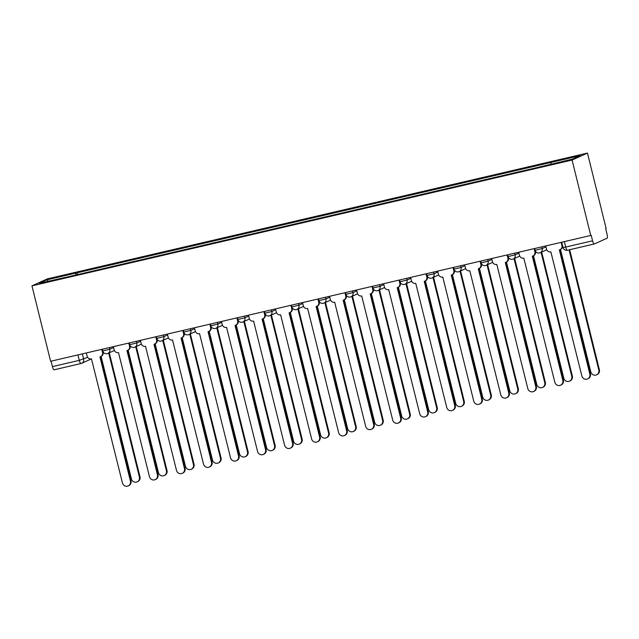 <?xml version="1.0" encoding="UTF-8"?>
<svg xmlns="http://www.w3.org/2000/svg" width="639" height="639" viewBox="0 0 639 639"><rect width="100%" height="100%" fill="white"/><g stroke="black" fill="none" stroke-linecap="round" stroke-linejoin="round"><path stroke-width="0.96" d="M590.74 235.464L591.195 235.264L592.561 240.799A3.69 0.966 76.9 0 0 594.294 243.986A3.69 0.966 76.9 0 0 594.342 243.97L607.034 238.203A3.69 0.966 76.9 0 0 607.05 234.225L605.676 228.682L606.131 228.482L587.465 153.072L47.334 278.876L31.95 285.857L572.081 160.054L590.74 235.464L50.609 361.275L31.95 285.857M80.969 363.543L54.211 369.773A3.69 0.966 -103.1 0 1 54.163 369.789A3.69 0.966 -103.1 0 1 52.43 366.61L79.284 360.356L87.655 357.321M51.088 361.163L52.43 366.61M587.465 153.072L572.081 160.054M550.97 164.103L550.97 162.434L580.076 155.66L572.544 159.079L542.383 166.332L67.391 276.975L39.338 283.269L46.879 279.85L75.977 273.077L75.969 274.97M550.97 162.434L75.977 273.077M77.527 274.61L77.031 272.597M48.316 281.176L46.879 279.85M545.738 245.943L546.513 249.09A3.69 3.554 -114.4 0 0 550.866 251.854L581.857 375.996A4.241 4.082 -114.4 0 0 587.592 378.927A4.241 4.082 -114.4 0 0 589.829 374.134L559.357 249.881A3.69 3.554 -114.4 0 0 561.937 245.496L562.464 245.256M562.616 245.863A3.69 3.554 65.6 0 1 560.579 249.402L559.996 249.665M559.7 249.777L590.412 373.871A4.241 4.082 65.6 0 1 588.176 378.663L587.592 378.927M561.154 242.357L561.937 245.496M560.515 249.426L590.827 371.922A4.241 4.082 -114.4 0 0 596.57 374.853A4.241 4.082 -114.4 0 0 598.799 370.069L569.053 249.865M569.668 249.721L599.382 369.797A4.241 4.082 65.6 0 1 597.153 374.59L596.57 374.853M518.716 252.237L519.491 255.384A3.69 3.554 -114.4 0 0 523.844 258.148L554.836 382.29A4.241 4.082 -114.4 0 0 560.571 385.221A4.241 4.082 -114.4 0 0 562.807 380.429L532.327 256.175A3.69 3.554 -114.4 0 0 534.907 251.79L535.49 251.526A3.69 3.554 65.6 0 1 533.549 255.696L532.966 255.959M535.322 250.847L535.49 251.526M532.678 256.071L563.39 380.165A4.241 4.082 65.6 0 1 561.154 384.958L560.571 385.221M534.132 248.651L534.907 251.79M491.687 258.539L492.469 261.678A3.69 3.554 -114.4 0 0 496.815 264.442L527.814 388.584A4.241 4.082 -114.4 0 0 533.549 391.515A4.241 4.082 -114.4 0 0 535.778 386.723L505.305 262.469A3.69 3.554 -114.4 0 0 507.885 258.084L508.468 257.821A3.69 3.554 65.6 0 1 506.527 261.99L505.944 262.254M508.301 257.142L508.468 257.821M505.657 262.365L536.361 386.459A4.241 4.082 65.6 0 1 534.132 391.252L533.549 391.515M507.11 254.945L507.885 258.084M533.493 255.72L563.806 378.216A4.241 4.082 -114.4 0 0 569.541 381.148A4.241 4.082 -114.4 0 0 571.777 376.363L541.081 252.333M541.664 252.07L572.36 376.091A4.241 4.082 65.6 0 1 570.124 380.884L569.541 381.148M506.471 262.014L536.784 384.51A4.241 4.082 -114.4 0 0 542.519 387.442A4.241 4.082 -114.4 0 0 544.755 382.657L514.06 258.627M514.643 258.364L545.339 382.386A4.241 4.082 65.6 0 1 543.102 387.178L542.519 387.442M464.665 264.834L465.448 267.973A3.69 3.554 -114.4 0 0 469.793 270.744L500.792 394.878A4.241 4.082 -114.4 0 0 506.527 397.809A4.241 4.082 -114.4 0 0 508.756 393.017L478.284 268.763A3.69 3.554 -114.4 0 0 480.863 264.386L481.447 264.115A3.69 3.554 65.6 0 1 479.506 268.284L478.923 268.548M481.279 263.436L481.447 264.115M478.627 268.66L509.339 392.753A4.241 4.082 65.6 0 1 507.11 397.546L506.527 397.809M480.081 261.239L480.863 264.386M437.643 271.128L438.418 274.267A3.69 3.554 -114.4 0 0 442.771 277.038L473.763 401.172A4.241 4.082 -114.4 0 0 479.498 404.104A4.241 4.082 -114.4 0 0 481.734 399.311L451.254 275.058A3.69 3.554 -114.4 0 0 453.834 270.68L454.417 270.409A3.69 3.554 65.6 0 1 452.476 274.578L451.893 274.842M454.249 269.73L454.417 270.409M451.605 274.954L482.317 399.048A4.241 4.082 65.6 0 1 480.081 403.84L479.498 404.104M453.059 267.533L453.834 270.68M410.621 277.422L411.396 280.561A3.69 3.554 -114.4 0 0 415.749 283.333L446.741 407.466A4.241 4.082 -114.4 0 0 452.476 410.398A4.241 4.082 -114.4 0 0 454.712 405.605L424.232 281.352A3.69 3.554 -114.4 0 0 426.812 276.975L427.395 276.703A3.69 3.554 65.6 0 1 425.454 280.872L424.871 281.136M427.227 276.024L427.395 276.703M424.584 281.248L455.295 405.342A4.241 4.082 65.6 0 1 453.059 410.134L452.476 410.398M426.037 273.827L426.812 276.975M479.442 268.308L509.762 390.804A4.241 4.082 -114.4 0 0 515.497 393.736A4.241 4.082 -114.4 0 0 517.726 388.951L487.038 264.921M487.621 264.658L518.309 388.688A4.241 4.082 65.6 0 1 516.08 393.472L515.497 393.736M452.42 274.602L482.733 397.099A4.241 4.082 -114.4 0 0 488.476 400.03A4.241 4.082 -114.4 0 0 490.704 395.245L460.008 271.216M460.591 270.952L491.287 394.982A4.241 4.082 65.6 0 1 489.059 399.766L488.476 400.03M425.398 280.896L455.711 403.393A4.241 4.082 -114.4 0 0 461.446 406.324A4.241 4.082 -114.4 0 0 463.682 401.54L432.986 277.51M433.569 277.246L464.265 401.276A4.241 4.082 65.6 0 1 462.029 406.061L461.446 406.324M383.592 283.716L384.374 286.855A3.69 3.554 -114.4 0 0 388.72 289.627L419.719 413.76A4.241 4.082 -114.4 0 0 425.454 416.692A4.241 4.082 -114.4 0 0 427.683 411.907L397.21 287.646A3.69 3.554 -114.4 0 0 399.79 283.269L400.373 282.997A3.69 3.554 65.6 0 1 398.432 287.167L397.849 287.43M400.206 282.318L400.373 282.997M397.562 287.542L428.266 411.636A4.241 4.082 65.6 0 1 426.037 416.428L425.454 416.692M399.016 280.122L399.79 283.269M398.377 287.191L428.689 409.687A4.241 4.082 -114.4 0 0 434.424 412.618A4.241 4.082 -114.4 0 0 436.653 407.834L405.965 283.804M406.548 283.54L437.236 407.57A4.241 4.082 65.6 0 1 435.007 412.355L434.424 412.618M356.57 290.01L357.345 293.149A3.69 3.554 -114.4 0 0 361.698 295.921L392.689 420.055A4.241 4.082 -114.4 0 0 398.432 422.986A4.241 4.082 -114.4 0 0 400.661 418.202L370.189 293.94A3.69 3.554 -114.4 0 0 372.769 289.563L373.352 289.299A3.69 3.554 65.6 0 1 371.411 293.461L370.828 293.724M373.184 288.612L373.352 289.299M370.532 293.836L401.244 417.93A4.241 4.082 65.6 0 1 399.016 422.722L398.432 422.986M371.986 286.416L372.769 289.563M371.347 293.485L401.667 415.981A4.241 4.082 -114.4 0 0 407.402 418.912A4.241 4.082 -114.4 0 0 409.631 414.128L378.943 290.098M379.526 289.834L410.214 413.864A4.241 4.082 65.6 0 1 407.986 418.649L407.402 418.912M329.548 296.304L330.323 299.443A3.69 3.554 -114.4 0 0 334.676 302.215L365.668 426.349A4.241 4.082 -114.4 0 0 371.403 429.28A4.241 4.082 -114.4 0 0 373.639 424.496L343.159 300.234A3.69 3.554 -114.4 0 0 345.739 295.857L346.322 295.593A3.69 3.554 65.6 0 1 344.381 299.755L343.798 300.018M346.154 294.906L346.322 295.593M343.51 300.138L374.222 424.224A4.241 4.082 65.6 0 1 371.986 429.017L371.403 429.28M344.964 292.71L345.739 295.857M344.325 299.779L374.638 422.275A4.241 4.082 -114.4 0 0 380.381 425.207A4.241 4.082 -114.4 0 0 382.609 420.422L351.913 296.392M352.496 296.129L383.192 420.158A4.241 4.082 65.6 0 1 380.964 424.943L380.381 425.207M302.527 302.598L303.301 305.738A3.69 3.554 -114.4 0 0 307.647 308.509L338.646 432.643A4.241 4.082 -114.4 0 0 344.381 435.574A4.241 4.082 -114.4 0 0 346.618 430.79L316.137 306.528A3.69 3.554 -114.4 0 0 318.717 302.151L319.3 301.888A3.69 3.554 65.6 0 1 317.359 306.049L316.776 306.313M319.133 301.201L319.3 301.888M316.489 306.432L347.201 430.518A4.241 4.082 65.6 0 1 344.964 435.311L344.381 435.574M317.942 299.004L318.717 302.151M317.303 306.073L347.616 428.569A4.241 4.082 -114.4 0 0 353.351 431.501A4.241 4.082 -114.4 0 0 355.588 426.716L324.892 302.686M325.475 302.423L356.171 426.453A4.241 4.082 65.6 0 1 353.934 431.237L353.351 431.501M275.497 308.893L276.28 312.032A3.69 3.554 -114.4 0 0 280.625 314.803L311.624 438.937A4.241 4.082 -114.4 0 0 317.359 441.869A4.241 4.082 -114.4 0 0 319.588 437.084L289.116 312.822A3.69 3.554 -114.4 0 0 291.696 308.445L292.279 308.182A3.69 3.554 65.6 0 1 290.338 312.343L289.755 312.607M292.111 307.495L292.279 308.182M289.467 312.727L320.171 436.82A4.241 4.082 65.6 0 1 317.942 441.605L317.359 441.869M290.913 305.298L291.696 308.445M290.282 312.367L320.594 434.863A4.241 4.082 -114.4 0 0 326.329 437.795A4.241 4.082 -114.4 0 0 328.558 433.01L297.87 308.98M298.453 308.717L329.141 432.747A4.241 4.082 65.6 0 1 326.912 437.531L326.329 437.795M248.475 315.187L249.25 318.326A3.69 3.554 -114.4 0 0 253.603 321.097L284.595 445.231A4.241 4.082 -114.4 0 0 290.338 448.163A4.241 4.082 -114.4 0 0 292.566 443.378L262.094 319.117A3.69 3.554 -114.4 0 0 264.674 314.739L265.257 314.476A3.69 3.554 65.6 0 1 263.316 318.637L262.733 318.901M265.081 313.789L265.257 314.476M262.437 319.021L293.149 443.115A4.241 4.082 65.6 0 1 290.921 447.899L290.338 448.163M263.891 311.592L264.674 314.739M263.252 318.661L293.573 441.158A4.241 4.082 -114.4 0 0 299.308 444.089A4.241 4.082 -114.4 0 0 301.536 439.305L270.848 315.275M271.431 315.011L302.119 439.041A4.241 4.082 65.6 0 1 299.891 443.825L299.308 444.089M221.453 321.481L222.228 324.62A3.69 3.554 -114.4 0 0 226.581 327.392L257.573 451.525A4.241 4.082 -114.4 0 0 263.308 454.457A4.241 4.082 -114.4 0 0 265.544 449.672L235.064 325.411A3.69 3.554 -114.4 0 0 237.644 321.034L238.227 320.77A3.69 3.554 65.6 0 1 236.286 324.931L235.703 325.195M238.059 320.083L238.227 320.77M235.416 325.315L266.128 449.409A4.241 4.082 65.6 0 1 263.891 454.193L263.308 454.457M236.869 317.887L237.644 321.034M236.23 324.955L266.543 447.452A4.241 4.082 -114.4 0 0 272.278 450.383A4.241 4.082 -114.4 0 0 274.514 445.599L243.818 321.577M244.402 321.305L275.097 445.335A4.241 4.082 65.6 0 1 272.861 450.12L272.278 450.383M194.432 327.775L195.207 330.914A3.69 3.554 -114.4 0 0 199.552 333.686L230.551 457.82A4.241 4.082 -114.4 0 0 236.286 460.751A4.241 4.082 -114.4 0 0 238.523 455.966L208.042 331.705A3.69 3.554 -114.4 0 0 210.622 327.328L211.205 327.064A3.69 3.554 65.6 0 1 209.265 331.226L208.681 331.489M211.038 326.377L211.205 327.064M208.394 331.609L239.106 455.703A4.241 4.082 65.6 0 1 236.869 460.487L236.286 460.751M209.848 324.181L210.622 327.328M209.209 331.25L239.521 453.746A4.241 4.082 -114.4 0 0 245.256 456.677A4.241 4.082 -114.4 0 0 247.493 451.893L216.797 327.871M217.38 327.599L248.076 451.629A4.241 4.082 65.6 0 1 245.839 456.414L245.256 456.677M167.402 334.069L168.185 337.208A3.69 3.554 -114.4 0 0 172.53 339.98L203.529 464.114A4.241 4.082 -114.4 0 0 209.265 467.045A4.241 4.082 -114.4 0 0 211.493 462.261L181.021 337.999A3.69 3.554 -114.4 0 0 183.601 333.622L184.184 333.358A3.69 3.554 65.6 0 1 182.243 337.52L181.66 337.783M184.016 332.671L184.184 333.358M181.364 337.903L212.076 461.997A4.241 4.082 65.6 0 1 209.848 466.782L209.265 467.045M182.818 330.475L183.601 333.622M182.179 337.544L212.499 460.04A4.241 4.082 -114.4 0 0 218.234 462.979A4.241 4.082 -114.4 0 0 220.463 458.187L189.775 334.165M190.358 333.893L221.046 457.923A4.241 4.082 65.6 0 1 218.818 462.708L218.234 462.979M140.38 340.363L141.155 343.502A3.69 3.554 -114.4 0 0 145.508 346.274L176.5 470.408A4.241 4.082 -114.4 0 0 182.243 473.339A4.241 4.082 -114.4 0 0 184.471 468.555L153.999 344.293A3.69 3.554 -114.4 0 0 156.579 339.916L157.162 339.652A3.69 3.554 65.6 0 1 155.221 343.814L154.638 344.078M156.986 338.966L157.162 339.652M154.342 344.197L185.054 468.291A4.241 4.082 65.6 0 1 182.826 473.076L182.243 473.339M155.796 336.769L156.579 339.916M155.157 343.838L185.47 466.334A4.241 4.082 -114.4 0 0 191.213 469.274A4.241 4.082 -114.4 0 0 193.441 464.481L162.745 340.459M163.328 340.188L194.024 464.218A4.241 4.082 65.6 0 1 191.796 469.002L191.213 469.274M113.359 346.657L114.133 349.805A3.69 3.554 -114.4 0 0 118.487 352.568L149.478 476.702A4.241 4.082 -114.4 0 0 155.213 479.633A4.241 4.082 -114.4 0 0 157.45 474.849L126.969 350.587A3.69 3.554 -114.4 0 0 129.549 346.21L130.132 345.947A3.69 3.554 65.6 0 1 128.191 350.108L127.608 350.372M129.965 345.26L130.132 345.947M127.321 350.491L158.033 474.585A4.241 4.082 65.6 0 1 155.796 479.37L155.213 479.633M128.774 343.063L129.549 346.21M128.135 350.132L158.448 472.628A4.241 4.082 -114.4 0 0 164.183 475.568A4.241 4.082 -114.4 0 0 166.42 470.775L135.724 346.753M136.307 346.49L167.003 470.512A4.241 4.082 65.6 0 1 164.766 475.296L164.183 475.568M86.329 352.952L87.112 356.099A3.69 3.554 -114.4 0 0 91.457 358.862L122.456 482.996A4.241 4.082 -114.4 0 0 128.191 485.928A4.241 4.082 -114.4 0 0 130.42 481.143L99.948 356.882A3.69 3.554 -114.4 0 0 102.528 352.504L103.111 352.241A3.69 3.554 65.6 0 1 101.17 356.402L100.587 356.666M102.943 351.554L103.111 352.241M100.299 356.786L131.003 480.879A4.241 4.082 65.6 0 1 128.774 485.664L128.191 485.928M101.753 349.357L102.528 352.504M101.114 356.426L131.426 478.923A4.241 4.082 -114.4 0 0 137.161 481.862A4.241 4.082 -114.4 0 0 139.398 477.069L108.702 353.047M109.285 352.784L139.981 476.806A4.241 4.082 65.6 0 1 137.744 481.59L137.161 481.862M102.312 349.229L102.743 350.963L109.78 349.269L113.574 347.552M109.365 347.584L109.78 349.269A3.69 3.554 65.6 0 1 107.2 353.655M129.334 342.935L129.765 344.669L136.81 342.975L140.604 341.258M136.387 341.29L136.81 342.975A3.69 3.554 65.6 0 1 134.23 347.36M156.355 336.641L156.787 338.374L163.832 336.681L167.626 334.964M163.416 334.996L163.832 336.681A3.69 3.554 65.6 0 1 161.252 341.066M183.385 330.347L183.808 332.08L190.853 330.387L194.647 328.67M190.438 328.702L190.853 330.387A3.69 3.554 65.6 0 1 188.273 334.772M210.407 324.053L210.838 325.786L217.875 324.093L221.669 322.368M217.46 322.407L217.875 324.093A3.69 3.554 65.6 0 1 215.295 328.478M237.428 317.759L237.86 319.492L244.905 317.799L248.699 316.073M244.489 316.113L244.905 317.799A3.69 3.554 65.6 0 1 242.325 322.184M264.458 311.465L264.881 313.198L271.926 311.505L275.721 309.779M271.511 309.819L271.926 311.505A3.69 3.554 65.6 0 1 269.346 315.882M291.48 305.17L291.903 306.904L298.948 305.21L302.742 303.485M298.533 303.525L298.948 305.21A3.69 3.554 65.6 0 1 296.368 309.588M318.502 298.876L318.933 300.61L325.978 298.916L329.764 297.191M325.555 297.231L325.978 298.916A3.69 3.554 65.6 0 1 323.398 303.293M345.523 292.582L345.955 294.315L353 292.622L356.794 290.897M352.584 290.937L353 292.622A3.69 3.554 65.6 0 1 350.42 296.999M372.553 286.288L372.976 288.021L380.021 286.328L383.815 284.603M379.606 284.643L380.021 286.328A3.69 3.554 65.6 0 1 377.441 290.705M399.575 279.994L400.006 281.727L407.043 280.034L410.837 278.308M406.628 278.348L407.043 280.034A3.69 3.554 65.6 0 1 404.463 284.411M426.596 273.7L427.028 275.433L434.073 273.74L437.867 272.014M433.649 272.054L434.073 273.74A3.69 3.554 65.6 0 1 431.493 278.117M453.618 267.406L454.049 269.139L461.094 267.445L464.888 265.72M460.679 265.76L461.094 267.445A3.69 3.554 65.6 0 1 458.514 271.823M480.648 261.111L481.071 262.845L488.116 261.151L491.91 259.426M487.701 259.466L488.116 261.151A3.69 3.554 65.6 0 1 485.536 265.528M507.67 254.817L508.101 256.551L515.138 254.857L518.932 253.132M514.722 253.172L515.138 254.857A3.69 3.554 65.6 0 1 512.558 259.234M534.691 248.523L535.123 250.256L542.168 248.563L545.962 246.838M541.744 246.878L542.168 248.563A3.69 3.554 65.6 0 1 539.588 252.94M82.343 353.878L83.645 359.142A3.69 3.554 -114.4 0 1 81.065 363.519A3.69 0.966 -103.1 0 1 81.017 363.535A3.69 0.966 -103.1 0 1 79.284 360.356L77.934 354.909M594.246 243.986L567.496 250.224A3.69 0.966 -103.1 0 1 567.448 250.24A3.69 0.966 -103.1 0 1 565.715 247.053L592.561 240.799M561.713 242.221L563.031 247.533L565.715 247.053L564.365 241.606M589.829 374.134L590.412 373.871M599.382 369.797L598.799 370.069M562.807 380.429L563.39 380.165M535.778 386.723L536.361 386.459M572.36 376.091L571.777 376.363M545.339 382.386L544.755 382.657M508.756 393.017L509.339 392.753M481.734 399.311L482.317 399.048M454.712 405.605L455.295 405.342M518.309 388.688L517.726 388.951M491.287 394.982L490.704 395.245M464.265 401.276L463.682 401.54M427.683 411.907L428.266 411.636M437.236 407.57L436.653 407.834M400.661 418.202L401.244 417.93M410.214 413.864L409.631 414.128M373.639 424.496L374.222 424.224M383.192 420.158L382.609 420.422M346.618 430.79L347.201 430.518M356.171 426.453L355.588 426.716M319.588 437.084L320.171 436.82M329.141 432.747L328.558 433.01M292.566 443.378L293.149 443.115M302.119 439.041L301.536 439.305M265.544 449.672L266.128 449.409M275.097 445.335L274.514 445.599M238.523 455.966L239.106 455.703M248.076 451.629L247.493 451.893M211.493 462.261L212.076 461.997M221.046 457.923L220.463 458.187M184.471 468.555L185.054 468.291M194.024 464.218L193.441 464.481M157.45 474.849L158.033 474.585M167.003 470.512L166.42 470.775M130.42 481.143L131.003 480.879M139.981 476.806L139.398 477.069M535.123 250.256A3.69 3.69 0 0 0 540.227 252.724L546.752 249.761M508.101 256.551A3.69 3.69 0 0 0 513.197 259.019L519.723 256.055M481.071 262.845A3.69 3.69 0 0 0 486.175 265.313L492.701 262.349M454.049 269.139A3.69 3.69 0 0 0 459.153 271.607L465.679 268.644M427.028 275.433A3.69 3.69 0 0 0 432.132 277.901L438.658 274.938M400.006 281.727A3.69 3.69 0 0 0 405.102 284.195L411.628 281.232M372.976 288.021A3.69 3.69 0 0 0 378.08 290.489L384.606 287.526M345.955 294.315A3.69 3.69 0 0 0 351.059 296.784L357.584 293.82M318.933 300.61A3.69 3.69 0 0 0 324.037 303.078L330.563 300.114M291.903 306.904A3.69 3.69 0 0 0 297.007 309.372L303.533 306.408M264.881 313.198A3.69 3.69 0 0 0 269.985 315.666L276.511 312.703M237.86 319.492A3.69 3.69 0 0 0 242.964 321.96L249.49 318.997M210.838 325.786A3.69 3.69 0 0 0 215.934 328.254L222.468 325.299M183.808 332.08A3.69 3.69 0 0 0 188.912 334.548L195.438 331.593M156.787 338.374A3.69 3.69 0 0 0 161.891 340.843L168.416 337.887M129.765 344.669A3.69 3.69 0 0 0 134.869 347.137L141.395 344.181M102.743 350.963A3.69 3.69 0 0 0 107.839 353.431L114.365 350.476M91.521 358.846L81.704 363.303A3.69 3.69 0 0 1 81.017 363.535L54.163 369.789M594.294 243.986L567.448 250.24A3.69 3.69 0 0 1 563.031 247.533"/></g></svg>
